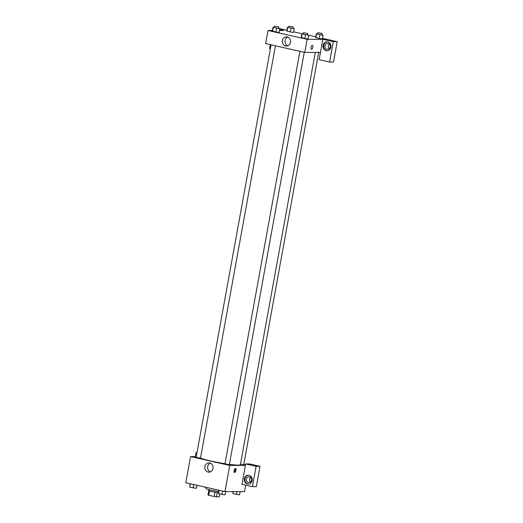 <?xml version="1.0" encoding="UTF-8"?>
<svg xmlns="http://www.w3.org/2000/svg" width="523" height="523" viewBox="0 0 523 523"><rect width="100%" height="100%" fill="white"/><g stroke="black" fill="none" stroke-linecap="round" stroke-linejoin="round"><path stroke-width="0.78" d="M215.012 492.169L214.221 496.517L208.723 495.274A5.746 0.503 10.3 0 1 207.977 494.935L208.755 490.652M219.738 493.947L219.215 496.85L216.463 496.85A5.746 0.503 10.3 0 1 214.221 496.517M217.254 492.509L216.463 496.85M218.457 492.64A5.936 0.523 -169.7 0 1 212.07 491.594A5.936 0.523 -169.7 0 1 208.546 490.469L208.71 489.587M209.514 490.94L208.723 495.274M206.101 487.338L205.892 488.482A8.904 0.778 10.3 0 0 218.666 491.502M245.732 485.154L244.561 491.574L224.982 491.594L185.796 482.755L190.555 456.579L196.262 456.572M196.923 452.951L196.04 452.755L195.347 456.572M196.04 452.755L196.955 452.755M204.892 466.627A4.622 4.151 89.9 0 1 208.952 462.92A4.622 4.151 89.9 0 1 213.103 467.536A4.622 4.151 89.9 0 1 208.958 472.164A4.622 4.151 89.9 0 1 204.892 466.627M245.405 465.405L241.966 484.311L252.413 486.665L256.113 466.307L245.666 463.947L245.405 465.405L229.734 465.418L224.982 491.594M229.734 465.418L190.555 456.579M210.344 463.188A4.622 4.151 -90.1 0 0 207.677 466.621A4.622 4.151 -90.1 0 0 210.357 471.89M235.912 470.504A2.04 0.883 -77.3 0 1 234.566 472.491A2.04 0.883 -77.3 0 1 234.154 470.308A2.04 0.883 -77.3 0 1 235.461 468.51A2.04 0.883 -77.3 0 1 235.912 470.504M234.271 472.262A2.04 0.883 102.7 0 0 235.252 470.354A2.04 0.883 102.7 0 0 235.095 468.588M247.457 484.03A4.452 3.994 89.9 0 1 244.267 479.225A4.452 3.994 89.9 0 1 248.242 475.217A4.452 3.994 89.9 0 1 252.243 479.663A4.452 3.994 89.9 0 1 248.255 484.121A4.452 3.994 89.9 0 1 247.457 484.03M248.569 475.23A4.452 3.994 -90.1 0 0 244.908 479.408A4.452 3.994 -90.1 0 0 248.105 484.03A4.452 3.994 -90.1 0 0 248.575 484.108M246.287 479.081A2.968 2.667 89.9 0 1 251.511 480.258A2.968 2.667 89.9 0 1 246.287 479.081M250.537 482.016A2.968 2.667 89.9 0 1 250.53 477.322M252.413 486.665L256.329 486.658L260.029 466.3L249.582 463.947L245.666 463.947M256.113 466.307L260.029 466.3M243.836 464.163L245.555 464.548M240.462 464.208L243.751 464.633L318.67 52.398M271.091 44.815L196.125 457.344L200.505 458.141L275.438 45.795M299.927 51.319L224.962 463.849L229.342 464.646L304.275 52.293M229.394 464.339A20.77 1.824 10.3 0 0 238.22 465.117A20.77 1.824 10.3 0 0 240.377 464.705L315.304 52.405M200.518 458.063A20.77 1.824 10.3 0 0 224.988 463.692M320.455 52.398L319.135 59.668L329.582 62.028L333.282 41.663L322.835 39.31L320.455 52.398L304.791 52.411L265.612 43.572L267.992 30.484L272.424 30.484M329.287 43.958A2.968 2.667 -90.1 0 0 329.287 48.652M329.582 62.028L333.504 62.021L337.204 41.663L322.495 38.342M315.702 36.813L308.59 35.211M302.477 33.832L293.658 31.838M286.872 30.308L279.753 28.706M330.268 46.893A2.968 2.667 89.9 0 1 324.992 46.305A2.968 2.667 89.9 0 1 327.653 43.337A2.968 2.667 89.9 0 1 330.268 46.893M327.326 41.866A4.452 3.994 -90.1 0 0 323.665 46.044A4.452 3.994 -90.1 0 0 326.862 50.666A4.452 3.994 -90.1 0 0 327.333 50.744M326.208 50.666A4.452 3.994 89.9 0 1 323.024 45.861A4.452 3.994 89.9 0 1 326.999 41.853A4.452 3.994 89.9 0 1 331 46.299A4.452 3.994 89.9 0 1 327.006 50.757A4.452 3.994 89.9 0 1 326.208 50.666M333.282 41.663L337.204 41.663M279.655 29.569L283.656 30.471L279.491 30.478M270.391 48.672L269.508 48.476L270.208 44.612M293.05 28.17L294.214 28.765L293.56 32.406L290.389 32.021L286.761 30.87L287.428 27.235L288.67 27.386M278.641 28.183L279.798 28.778L279.145 32.419L275.974 32.034L272.346 30.883L273.013 27.248L274.255 27.399M307.478 34.688L308.635 35.283L307.982 38.924L304.811 38.539L301.183 37.388L301.849 33.753L303.092 33.903M321.887 34.675L323.051 35.27L322.397 38.911L319.226 38.525L315.598 37.375L316.265 33.74L317.507 33.89M322.835 39.31L307.171 39.323L267.992 30.484M282.322 40.533A4.622 4.151 89.9 0 1 286.388 36.832A4.622 4.151 89.9 0 1 290.54 41.448A4.622 4.151 89.9 0 1 286.395 46.07A4.622 4.151 89.9 0 1 282.322 40.533M307.171 39.323L304.791 52.411M287.781 37.1A4.622 4.151 -90.1 0 0 285.113 40.533A4.622 4.151 -90.1 0 0 287.787 45.802M311.466 49.306A2.04 0.883 102.7 0 0 312.813 47.318A2.04 0.883 -77.3 0 1 311.466 49.306A2.04 0.883 -77.3 0 1 311.061 47.122A2.04 0.883 -77.3 0 1 312.368 45.324A2.04 0.883 -77.3 0 1 312.813 47.318A2.04 0.883 102.7 0 0 312.368 45.324M308.635 35.283L301.849 33.753M303.32 32.668L303.052 34.119L307.204 34.963L307.701 33.465L303.32 32.668L307.701 33.465M305.471 34.904L304.811 38.539L301.189 37.388M302.078 34.139L301.418 37.774M279.798 28.778L273.013 27.248M274.483 26.163L274.215 27.621L278.367 28.458L278.864 26.961L274.483 26.163L278.864 26.961M276.634 28.399L275.974 32.034L272.352 30.883M273.241 27.634L272.581 31.269M323.051 35.27L316.265 33.74M317.729 32.655L317.468 34.106L321.619 34.949L322.109 33.452L317.729 32.655L322.109 33.452M319.886 34.891L319.226 38.525L315.604 37.375M316.493 34.126L315.833 37.761M294.214 28.765L287.428 27.235M288.892 26.15L288.631 27.601L292.782 28.445L293.272 26.948L288.892 26.15L293.272 26.948M291.05 28.386L290.389 32.021L286.767 30.87M287.657 27.621L286.996 31.256M225.714 491.594L225.125 494.823L221.961 494.444L218.568 493.679L218.895 490.221M222.576 491.051L221.961 494.444M219.183 490.286L218.568 493.679M196.844 485.246L196.288 488.319L189.731 487.175L190.058 483.716M193.739 484.546L193.124 487.939M190.346 483.782L189.731 487.175M240.122 491.581L239.541 494.81L232.977 493.666L233.062 491.587M236.893 491.581L236.37 494.431M233.356 491.587L232.977 493.666M206.055 487.593L203.957 486.854"/></g></svg>
